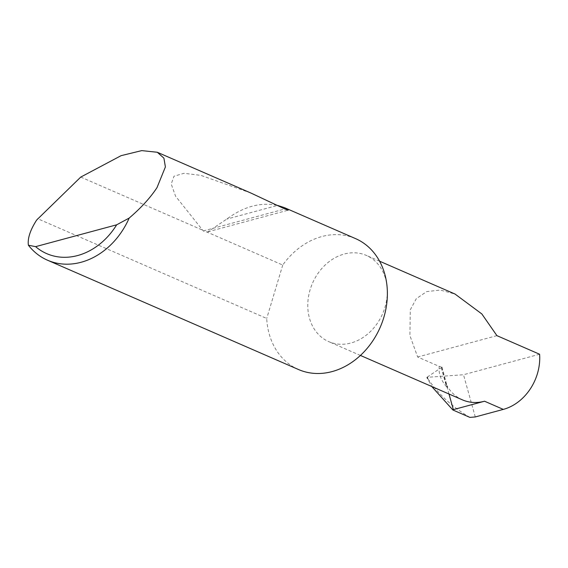 <?xml version="1.0" encoding="UTF-8"?>
<svg xmlns="http://www.w3.org/2000/svg" width="568" height="568" viewBox="0 0 568 568"><rect width="100%" height="100%" fill="white"/><g stroke="black" fill="none" stroke-linecap="round" stroke-linejoin="round"><path stroke-width="0.43" stroke-dasharray="2.84 2.13" d="M469.885 417.388C452.369 407.071 438.389 394.22 427.952 378.835L426.916 377.329L441.726 367.326L441.655 366.729L440.91 366.566L446.547 386.78L447.485 387.646L441.94 366.978M446.547 386.78C440.811 380.106 438.382 373.318 439.256 366.41L417.657 357.002L409.911 335.581L410.295 309.816L416.301 298.69L426.682 291.597L440.299 290.063L455.018 294.039M387.17 287.848A47.03 38.241 -66.5 0 0 366.325 255.408A47.03 38.241 -66.5 0 0 325.691 264.532A47.03 38.241 -66.5 0 0 307.913 309.205A47.03 38.241 -66.5 0 0 328.758 341.645A47.03 38.241 -66.5 0 0 369.392 332.521A47.03 38.241 -66.5 0 0 387.17 287.848M250.843 193.013L200.852 175.363L183.989 173.297L173.978 176.236L171.231 184.039L175.555 196.173L203.273 230.949L206.901 232.021L282.736 265.05A71.405 58.057 113.5 0 1 355.518 238.595M206.901 232.021L207.881 231.808L226.71 219.12C243.786 206.489 260.74 201.924 277.582 205.41L226.71 219.12M80.748 177.074L201.967 229.87M298.491 369.519A71.405 58.057 113.5 0 1 266.832 320.274A71.405 58.057 113.5 0 1 266.719 318.463L37.573 218.659M448.99 394.014L446.363 384.593A47.03 38.241 -66.5 0 0 462.43 399.865M475.274 416.947L463.502 374.738L426.916 377.329L431.73 386.496M539.6 354.24L463.502 374.738M446.363 384.593L441.655 366.729M427.257 378.529L426.831 377.471M282.736 265.05L266.719 318.463M447.485 387.646L446.782 385.473M440.91 366.566L439.256 366.41M496.922 335.652L417.657 357.002M427.952 378.835L427.619 377.635M203.273 230.949L284.859 208.967M379.587 261.188L366.325 255.408M207.881 231.808L288.154 210.181M360.424 355.44L328.758 341.645"/><path stroke-width="0.85" d="M379.587 261.188L455.018 294.039L481.849 313.955L496.922 335.652L539.6 354.24A47.03 38.241 113.5 0 1 503.312 409.393L475.274 416.947L469.885 417.388L452.852 409.968L431.73 386.496M80.748 177.074L121.119 155.653L141.751 150.612L157.308 152.267L163.911 158.153L165.394 166.928L157.009 187.603C150.392 197.707 141.105 207.867 129.163 218.084A71.405 58.057 113.5 0 1 47.492 260.201A71.405 58.057 113.5 0 1 28.4 245.227C27.456 238.482 30.21 230.083 36.671 220.022L80.748 177.074M277.702 205.439L284.376 207.618L355.518 238.595A71.405 58.057 113.5 0 1 387.17 287.848A71.405 58.057 113.5 0 1 360.176 355.667A71.405 58.057 113.5 0 1 298.491 369.519L47.492 260.201M284.376 207.618L288.154 210.181L284.859 208.967L250.843 193.013L157.308 152.267M360.424 355.44L462.43 399.865A47.03 38.241 -66.5 0 0 484.554 401.228L453.349 409.635L448.99 394.014M453.349 409.635L452.852 409.968M28.4 245.227L35.614 246.647L116.667 224.807L129.163 218.084M35.614 246.647A65.689 53.413 -66.5 0 0 116.667 224.807M484.554 401.228L503.312 409.393"/></g></svg>
